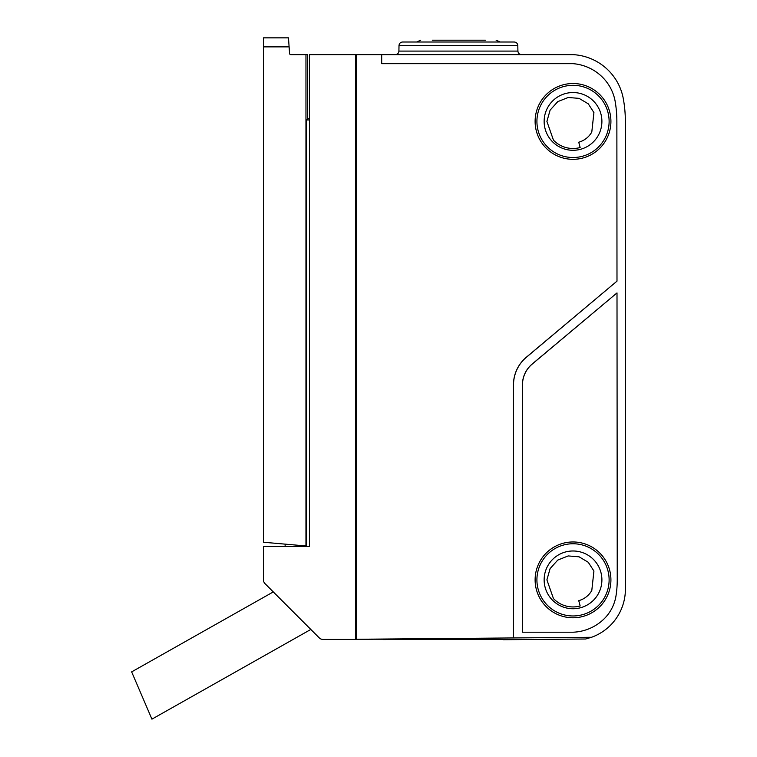 <?xml version="1.0" encoding="UTF-8"?>
<svg xmlns="http://www.w3.org/2000/svg" width="757" height="757" viewBox="0 0 757 757"><rect width="100%" height="100%" fill="white"/><g stroke="black" fill="none" stroke-linecap="round" stroke-linejoin="round"><path stroke-width="1.14" d="M451.446 40.197L449.421 40.197M471.356 40.197L465.924 40.197M432.285 40.197L485.445 40.197M445.599 40.197L432.417 40.197M151.93 719.15L131.642 671.885L151.93 719.15L310.815 629.446L309.339 627.969L310.815 629.446M274.753 593.384L273.286 591.917L131.642 671.885M284.925 603.556L307.295 625.925M309.31 627.941L284.963 603.594M263.474 579.862A5.413 5.413 0 0 0 265.064 583.694L319.208 637.839A5.413 5.413 0 0 0 323.04 639.428L355.525 639.428L355.525 54.636L309.499 54.636L309.499 546.469L263.474 546.469L263.474 579.862M355.525 638.794L356.433 638.794M356.433 500.453L355.525 500.453M499.317 639.362L402.099 639.428M356.433 639.428L355.525 639.428M290.83 54.636A1.268 1.268 0 0 1 289.562 53.463L289.108 46.877L263.474 46.877L263.474 542.239L305.96 545.958L305.96 54.636L290.83 54.636M263.474 46.877L263.474 37.85L288.474 37.85L289.108 46.877M305.96 54.636L307.692 54.636L307.692 118.707L306.471 119.937L306.471 546.005L305.96 545.958M286.525 544.264L285.134 544.141L285.134 546.469M309.499 118.707L307.692 118.707M309.499 119.937L306.471 119.937M610.918 579.862A37.907 37.907 0 0 1 573.021 617.769A37.907 37.907 0 0 1 535.114 579.862A37.907 37.907 0 0 1 573.021 541.965A37.907 37.907 0 0 1 610.918 579.862M609.12 579.862A36.099 36.099 0 0 0 554.966 548.598A36.099 36.099 0 0 0 554.966 611.126A36.099 36.099 0 0 0 609.12 579.862M580.155 605.979L578.745 600.661A21.565 21.565 0 0 0 591.794 590.479L593.923 571.033L588.265 562.281L579.077 556.811L568.176 555.931L557.758 560.085L550.102 568.602L546.904 579.862L553.452 598.579A27.072 27.072 0 0 0 580.155 605.979M544.141 579.862A28.88 28.88 0 0 0 573.021 608.742A28.88 28.88 0 0 0 601.9 579.862A28.88 28.88 0 0 0 573.021 550.982A28.88 28.88 0 0 0 544.141 579.862M610.918 121.413A37.907 37.907 0 0 1 573.021 159.32A37.907 37.907 0 0 1 535.114 121.413A37.907 37.907 0 0 1 573.021 83.516A37.907 37.907 0 0 1 610.918 121.413M609.12 121.413A36.099 36.099 0 0 0 554.966 90.159A36.099 36.099 0 0 0 554.966 152.677A36.099 36.099 0 0 0 609.12 121.413M580.155 147.53L578.745 142.212A21.565 21.565 0 0 0 591.794 132.03L593.923 112.585L588.265 103.832L579.077 98.363L568.176 97.492L557.758 101.637L550.102 110.153L546.904 121.413L553.452 140.13A27.072 27.072 0 0 0 580.155 147.53M544.141 121.413A28.88 28.88 0 0 0 573.021 150.293A28.88 28.88 0 0 0 601.9 121.413A28.88 28.88 0 0 0 573.021 92.543A28.88 28.88 0 0 0 544.141 121.413M506.972 42.004L409.84 42.004M399.005 45.552C399.223 43.404 400.425 42.222 402.61 42.004L514.202 42.004C516.359 42.203 517.57 43.386 517.807 45.552L399.005 45.552L398.911 51.088L517.911 51.088C518.129 53.227 519.33 54.409 521.516 54.636M356.433 639.268L437.641 639.126C470.352 638.804 506.092 639.126 503.225 639.722L585.625 639.003L591.529 637.28A51.107 51.107 0 0 0 625.358 591.283L625.358 121.413A126.343 126.343 0 0 0 623.285 98.618A53.245 53.245 0 0 0 615.895 79.731A54.144 54.144 0 0 0 573.021 54.636L356.433 54.636L356.433 639.268L591.529 637.28M383.506 639.58L402.137 639.428M522.481 632.209L573.021 632.209A46.925 46.925 0 0 0 603.518 619.434A41.512 41.512 0 0 0 616.047 595.541A102.876 102.876 0 0 0 617.239 579.862L617.002 292.921L532.152 364.126A27.072 27.072 0 0 0 522.481 384.868L522.481 632.209L522.415 384.868A27.138 27.138 0 0 1 532.114 364.079L617.002 292.921M513.454 637.896L513.454 384.868A36.099 36.099 0 0 1 526.352 357.209L616.993 281.15L616.87 121.413A120.089 120.089 0 0 0 615.261 101.977A45.127 45.127 0 0 0 606.045 81.207A46.925 46.925 0 0 0 573.021 63.664L381.698 63.664L381.698 54.636M513.52 637.962L513.52 384.868A36.033 36.033 0 0 1 526.389 357.257L616.993 281.15M355.525 87.121L356.433 87.121M355.525 495.031L356.433 495.031M356.433 105.176L355.525 105.176M500.159 42.004L496.119 40.197M416.653 42.004L420.693 40.197M398.911 51.088C398.684 53.227 397.482 54.409 395.296 54.636M517.807 45.552L517.911 51.088"/></g></svg>
